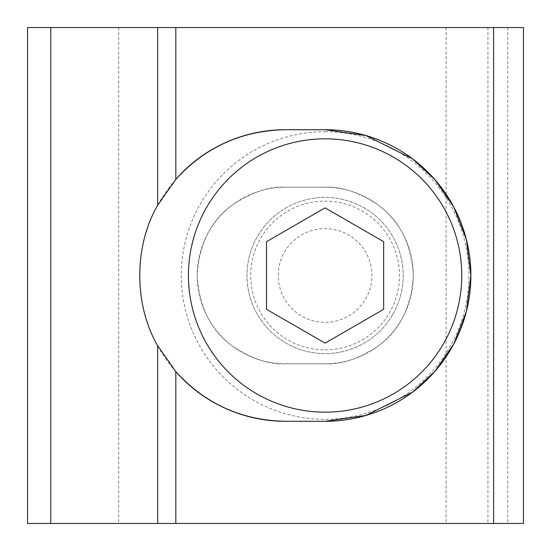 <?xml version="1.0" encoding="UTF-8"?>
<svg xmlns="http://www.w3.org/2000/svg" width="551" height="551" viewBox="0 0 551 551"><rect width="100%" height="100%" fill="white"/><g stroke="black" fill="none" stroke-linecap="round" stroke-linejoin="round"><path stroke-width="0.41" stroke-dasharray="2.75 2.07" d="M523.45 27.55L27.55 27.55M523.45 523.45L27.55 523.45M325.09 187.23L285.418 187.23C270.073 186.052 252.42 191.934 232.453 204.882C211.033 220.214 199.262 243.749 197.148 275.5C199.262 307.251 211.033 330.786 232.453 346.118C252.42 359.066 270.073 364.948 285.418 363.77L325.09 363.77C340.435 364.948 358.088 359.066 378.055 346.118C399.475 330.786 411.246 307.251 413.36 275.5C411.246 243.749 399.475 220.214 378.055 204.882C358.088 191.934 340.435 186.052 325.09 187.23L285.418 187.23A88.27 88.27 0 0 0 197.148 275.5A88.27 88.27 0 0 0 285.418 363.77L325.09 363.77A88.27 88.27 0 0 0 413.36 275.5A88.27 88.27 0 0 0 325.09 187.23M175.824 179.35A145.795 145.795 0 0 0 175.824 371.649M325.09 129.705L285.418 129.705M285.418 421.295L325.09 421.295M284.509 252.069A46.856 46.856 0 0 1 348.521 234.919A46.856 46.856 0 0 1 365.671 298.931A46.856 46.856 0 0 1 301.659 316.081A46.856 46.856 0 0 1 284.509 252.069M392.725 314.545A78.097 78.097 0 0 0 364.135 207.865A78.097 78.097 0 0 0 257.455 236.455A78.097 78.097 0 0 1 364.135 207.865A78.097 78.097 0 0 1 392.725 314.545A78.097 78.097 0 0 1 286.045 343.135A78.097 78.097 0 0 1 257.455 236.455A78.097 78.097 0 0 0 286.045 343.135A78.097 78.097 0 0 0 392.725 314.545M206.735 207.169A136.669 136.669 0 0 1 393.421 157.145A136.669 136.669 0 0 1 443.445 343.831A136.669 136.669 0 0 1 256.759 393.855A136.669 136.669 0 0 1 206.735 207.169M325.09 343.135L383.661 309.318L383.661 241.682L325.09 207.865L266.519 241.682L266.519 309.318L325.09 343.135M325.09 349.885A74.385 74.385 0 0 0 399.475 275.5A74.385 74.385 0 0 0 325.09 201.115A74.385 74.385 0 0 0 250.705 275.5A74.385 74.385 0 0 0 325.09 349.885M325.09 131.689A143.811 143.811 0 0 1 468.901 275.5A143.811 143.811 0 0 1 325.09 419.311A143.811 143.811 0 0 1 181.279 275.5A143.811 143.811 0 0 1 325.09 131.689M507.747 27.55L507.747 523.45M487.931 27.55L487.931 523.45M446.11 27.55L446.11 523.45M118.672 27.55L118.672 523.45"/><path stroke-width="0.83" d="M157.662 205.254L175.824 179.35C205.254 147.131 241.786 130.58 285.418 129.705L325.09 129.705L365.912 135.539L412.568 158.867L434.932 179.633L453.735 206.894L466.401 239.609L470.885 275.5L466.401 311.391L453.735 344.106L434.932 371.367L412.568 392.133L365.912 415.461L325.09 421.295L285.418 421.295C241.786 420.42 205.254 403.869 175.824 371.649L157.662 345.746C133.831 304.958 133.831 246.042 157.662 205.254L157.662 27.55L523.45 27.55L523.45 523.45L493.6 523.45L493.6 27.55M157.662 27.55L27.55 27.55L27.55 523.45L493.6 523.45M285.418 129.705A145.795 145.795 0 0 0 175.824 179.35L175.824 27.55M175.824 523.45L175.824 371.649A145.795 145.795 0 0 0 285.418 421.295M325.09 421.295A145.795 145.795 0 0 0 470.885 275.5A145.795 145.795 0 0 0 325.09 129.705M206.735 207.169A136.669 136.669 0 0 1 393.421 157.145A136.669 136.669 0 0 1 443.445 343.831A136.669 136.669 0 0 1 256.759 393.855A136.669 136.669 0 0 1 206.735 207.169M383.661 309.318L383.661 241.682L325.09 207.865L266.519 241.682L266.519 309.318L325.09 343.135L383.661 309.318M50.795 27.55L50.795 523.45M157.662 345.746L157.662 523.45"/></g></svg>

